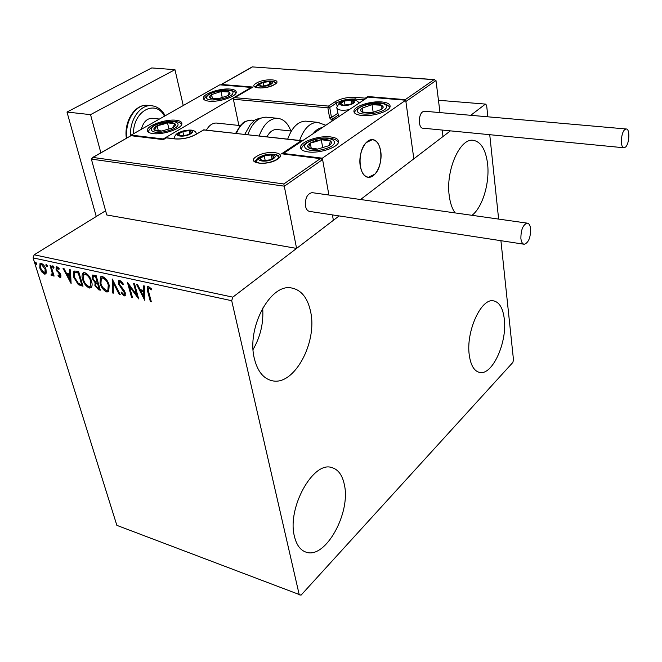 <?xml version="1.0" encoding="UTF-8"?>
<svg xmlns="http://www.w3.org/2000/svg" width="662" height="662" viewBox="0 0 662 662"><rect width="100%" height="100%" fill="white"/><g stroke="black" fill="none" stroke-linecap="round" stroke-linejoin="round"><path stroke-width="0.99" d="M455.1 212.916C452.163 208.82 450.21 203.126 449.258 195.844C445.543 170.978 459.536 138.54 472.784 140.253C480.753 141.387 485.685 149.24 487.588 163.82C489.863 182.952 482.499 207.479 471.989 215.307M344.356 484.675C351.034 512.769 325.522 559.291 306.175 552.191C300.44 550.337 296.526 545.074 294.433 536.402C286.836 508.085 313.217 460.769 331.736 467.554C338.166 469.391 342.378 475.093 344.356 484.675M310.61 311.686C317.652 342.403 294.069 386.186 272.198 380.741C263.493 378.738 257.551 371.382 254.382 358.68C246.305 327.889 270.477 283.146 291.503 287.97C301.268 289.882 307.64 297.784 310.61 311.686M262.682 308.062C263.699 322.808 260.505 336.61 253.099 349.478M504.295 318.976C507.39 342.204 492.412 375.519 479.718 372.458C474.265 371.25 470.79 365.515 469.292 355.246C465.7 331.885 481.108 297.867 493.455 300.838C499.33 302.046 502.946 308.095 504.295 318.976M105.597 210.756L34.167 254.787L232.825 297.147L231.7 300.705L33.1 257.89L116.86 525.355L301.02 595.188L512.81 362.486L513.505 360.012L500.919 240.687M487.853 116.81L486.628 105.258L485.445 104.091L470.765 115.304M450.408 130.861L360.575 199.519L442.994 136.529L442.183 130.058M92.233 157.697L131.2 135.569L92.928 157.44L283.832 183.97L296.593 248.416L333.375 220.305L332.423 214.902L333.375 220.305L339.101 215.928L232.825 297.147M485.445 104.091L438.451 100.268M46.29 272.893L45.728 273.919L44.544 274.109L41.747 271.883L39.778 268.002L40.01 263.484L41.193 263.302C43.469 264.386 45.066 266.414 45.968 269.376L46.29 272.893M50.891 265.586L54.11 276.087L53.25 275.897L52.778 274.358L52.356 275.64L51.073 275.243L51.131 274.225L51.893 274.432L52.091 272.512L50.031 265.404L50.891 265.586M60.11 277.61L57.991 275.748L58.223 274.962L59.977 276.253L60.068 275.086L56.055 269.393L56.229 266.86L56.949 266.736L59.166 268.557L58.968 269.434L57.023 268.135L56.907 269.525L60.912 275.227L60.78 277.502L60.11 277.61L60.78 277.179L59.431 276.22M75.998 271.064L78.679 271.652L82.982 286.232L78.348 284.693L73.714 277.212L73.863 271.263L75.998 271.064M96.089 275.45L100.326 290.179L98.655 289.807L94.898 285.562L95.105 282.691L92.159 278.52L92.432 275.152L96.089 275.45M112.209 278.975L120.252 294.714L119.243 294.491L113.144 282.558L113.376 293.15L112.375 292.927L112.209 278.975M133.608 283.642L134.568 283.849L138.656 298.901L129.413 286.332L132.474 297.495L131.523 297.279L127.41 282.293L136.662 294.855L133.608 283.642M148.66 291.727L151.333 301.789L150.365 301.566L147.643 291.363L147.436 286.737L148.545 286.53L151.416 288.822L151.226 289.89L149.67 288.458L148.412 288.227L148.66 291.727M231.7 300.705L299.282 594.939M144.73 300.283L136.488 284.271L137.539 284.503L140.137 289.642L143.662 290.419L143.654 285.835L144.705 286.067L144.73 300.283M119.814 280.266L123.48 284.155L122.925 284.751L120.31 281.822L119.508 282.004L119.309 283.99L124.216 290.601L125.325 292.976L125.101 295.74L124.108 295.947L121.063 292.91L121.535 292.157L123.695 294.433L124.274 294.325L124.406 292.827L118.366 283.766L118.713 280.489L119.814 280.266M109.189 285.231L108.717 291.636L106.872 292.025C103.471 290.403 101.195 287.482 100.036 283.253L100.525 276.824L102.37 276.468C105.754 278.09 108.03 281.011 109.189 285.231M91.555 281.3C92.423 284.139 92.283 286.265 91.133 287.689L89.378 288.036C86.052 286.447 83.801 283.551 82.618 279.372C81.732 276.526 81.881 274.391 83.056 272.967L84.81 272.636C88.129 274.242 90.371 277.121 91.555 281.3M71.107 283.535L62.981 268.226L63.933 268.433L66.498 273.348L69.684 274.051L69.469 269.641L70.42 269.848L71.107 283.535M53.92 267.2L53.572 268.251L52.488 266.885L52.563 265.884L53.92 267.2M47.358 265.768L47.019 266.811L45.943 265.454L46.009 264.452L47.358 265.768M36.791 263.451L36.468 264.486L35.392 263.145L35.458 262.152L36.791 263.451M498.635 219.089L489.739 134.692M33.1 257.89L34.167 254.787M151.159 301.119L150.365 301.566M151.027 301.094L148.313 290.891L147.916 286.505M151.399 288.922L150.34 287.987L149.67 288.458M150.34 287.987L148.967 288.102M149.637 287.631L148.536 288.144M144.73 298.769L137.514 284.495M144.324 285.984L144.333 289.948L143.662 290.419M143.679 296.642L144.341 296.171L144.333 291.412L141.635 290.808L140.965 291.28L143.679 296.642L143.662 291.884L140.965 291.28M144.333 291.412L143.662 291.884M138.151 297.048L130.083 285.868L129.413 286.332M132.292 296.841L131.523 297.279M132.193 296.816L128.594 283.675M134.46 283.824L137.332 294.383L136.662 294.855M122.735 282.914L120.989 281.367L120.31 281.822M120.989 281.367L119.698 281.88M125.284 295.509L124.108 295.947M124.779 295.484L121.907 292.712M121.725 292.447L121.063 292.91M124.828 293.936L125.077 292.364L124.406 292.827M125.077 292.364L123.976 290.312L123.306 290.775M123.976 290.312L122.404 288.574L121.734 289.029M122.404 288.574L119.946 285.396M119.508 284.552L119.044 283.303L118.366 283.766M119.044 283.303L119.193 280.249M119.905 294.027L119.243 294.491M113.806 282.111L113.144 282.558M113.368 292.538L112.375 292.927M113.045 292.463L112.763 280.059M108.849 291.512L106.872 292.025M107.542 291.57L102.817 287.482M101.344 284.643L100.707 282.798L100.036 283.253M100.707 282.798L101.063 276.509M107.103 280.589L103.512 277.543L101.65 278.09M108.22 289.948L108.94 284.569L108.419 283.055M100.947 283.46C101.874 286.812 103.686 289.162 106.4 290.51L107.873 290.179L108.27 285.024C107.352 281.664 105.539 279.323 102.833 277.999L101.311 278.321L100.947 283.46M103.512 277.543L102.833 277.999M108.94 284.569L108.27 285.024M100.136 289.534L96.586 287.341M95.866 285.967L95.576 285.115L94.898 285.562M95.576 285.115L95.775 282.244L95.105 282.691M95.775 282.244L94.285 280.903M93.119 278.901L92.829 278.073L92.159 278.52M92.829 278.073L92.912 274.912M95.254 276.095L93.243 276.617L93.061 278.719L95.245 281.664L97.198 282.26L97.868 281.813L96.288 276.327L93.367 276.534M97.844 283.22L95.924 283.733L95.8 285.744L98.042 288.26L98.986 288.475L99.656 288.02L98.307 283.319L96.04 283.659M98.307 283.319L97.165 283.667M98.986 288.475L97.628 283.775M96.288 276.327L94.575 276.542M97.198 282.26L95.618 276.774M91.273 287.548L89.378 288.036M90.049 287.589L85.729 284.048M83.635 279.976L83.288 278.925L82.618 279.372M83.288 278.925L83.578 272.67M89.13 276.211L85.961 273.712L84.132 274.25M90.686 285.992L91.116 279.985M83.511 279.571C84.446 282.889 86.242 285.214 88.898 286.538L90.297 286.249L90.653 281.102C89.726 277.775 87.93 275.458 85.282 274.159L83.851 274.432L83.511 279.571M85.961 273.712L85.282 274.159M91.331 280.655L90.653 281.102M82.791 285.595L79.018 284.255L78.348 284.693M79.018 284.255L76.593 281.623M74.343 271.023L74.384 276.766L73.714 277.212M75.7 272.165L74.715 272.794L74.591 277.411L78.414 283.435L81.658 284.552L82.328 284.106L78.91 272.521L75.336 272.405M81.658 284.552L78.232 272.967L75.021 272.603M78.91 272.521L78.232 272.967M71.024 281.896L70.04 280.009M67.367 274.887L66.572 273.365M70.172 269.798L70.362 273.613L69.684 274.051M69.99 280.043L70.669 279.604L70.437 275.02L67.987 274.473L67.317 274.912L69.99 280.043L69.758 275.458L67.317 274.912M70.437 275.02L69.758 275.458M58.554 275.384L57.991 275.748M60.341 275.872L60.805 274.895M60.714 274.664L60.068 275.086M60.217 273.663L59.572 274.085M59.994 273.315L57.759 270.998M57.486 270.675L56.841 271.089M56.833 269.244L56.055 269.393M56.733 268.962L56.684 266.703M58.628 267.878L57.437 268.06M58.115 267.622L57.098 268.085M54.011 267.713L53.167 266.455L52.488 266.885M53.167 266.455L53.076 265.95M53.92 275.475L53.25 275.897M53.448 273.936L52.778 274.358M52.588 275.326L51.826 275.748M52.505 275.318L51.744 274.813L51.073 275.243M52.497 274.043L52.77 272.082L52.091 272.512M52.77 272.082L52.273 270.096M47.457 266.273L46.621 265.023L45.943 265.454M46.621 265.023L46.53 264.519M45.935 273.704L44.544 274.109M45.223 273.679L42.972 272.14M42.368 271.494L41.747 271.883M40.448 267.58L39.778 268.002M40.423 267.489L40.473 263.277M43.469 264.841L42.269 264.163L40.903 264.643M45.496 272.347L45.959 269.36M40.614 268.184L44.147 272.835L44.95 272.694L45.115 269.177L41.59 264.585L40.763 264.734L40.614 268.184M42.269 264.163L41.59 264.585M45.761 268.772L45.115 269.177M36.89 263.948L36.071 262.723L35.392 263.145M36.071 262.723L35.98 262.226M230.219 89.08C234.315 89.478 236.317 90.578 236.226 92.374C236.284 96.627 218.874 102.353 209.184 101.203C205.237 100.773 203.292 99.697 203.366 97.959C203.342 93.656 220.504 88.021 230.219 89.08M152.963 133.6C163.009 135.081 182.108 128.519 181.885 123.744C181.934 121.891 180.014 120.732 176.1 120.261C166.021 118.895 147.196 125.35 147.386 130.191C147.353 131.97 149.207 133.103 152.963 133.6M163.257 138.979L131.142 135.098L219.776 84.827L251.246 87.434L163.257 138.979L163.373 139.45M131.142 135.098L131.266 135.586M251.246 87.434L251.337 87.88M217.161 123.132L216.325 123.041C212.436 123.008 209.142 125.333 206.47 130.017M380.708 151.135C382.802 163.059 375.851 178.119 368.535 177.234C364.348 176.68 361.593 172.947 360.269 166.054C358.043 154.13 365.043 138.888 372.276 139.699C376.62 140.245 379.434 144.059 380.708 151.135M308.335 151.946C302.882 151.193 300.283 149.513 300.548 146.898C301.011 141.445 319.15 135.437 330.454 136.902C336.114 137.613 338.795 139.326 338.514 142.049C338.042 147.444 319.589 153.551 308.335 151.946M381.85 101.948C371.043 100.831 354.476 106.069 353.938 110.844C353.657 113.31 356.313 114.857 361.932 115.494C372.698 116.727 389.554 111.415 390.084 106.681C390.39 104.124 387.642 102.544 381.85 101.948M405.707 100.219L322.361 158.185L283.394 153.485L368.097 97.107L405.707 100.219L413.841 158.814L405.889 101.509L435.985 80.532L439.998 112.598M283.394 153.485L283.502 154.014M322.361 158.185L328.89 195.025L322.601 159.559L284.403 186.179L91.373 159.112L106.756 214.968L296.593 248.416M366.152 142.661C356.81 151.548 358.73 177.598 368.535 177.234L374.957 174.089C384.101 165.061 382.222 139.343 372.276 139.699L366.152 142.661M92.928 157.44L91.373 159.112M131.2 135.578L163.349 139.616L131.192 135.727M283.832 183.97L320.309 158.64L322.601 159.559M320.309 158.64L282.417 153.882M281.391 153.923L301.185 140.758L302.476 140.783M405.558 100.21L405.276 99.631L434.015 79.663L252.396 66.912L221.472 84.463L252.967 87.061L234.067 98.001L233.38 99.242L238.883 125.449M434.015 79.663L435.985 80.532M368.006 97.173L367.724 96.528L405.276 99.631M252.396 66.912L434.661 79.606M221.472 84.463L220.537 84.893M252.967 87.061L234.216 97.91M352.73 103.181L353.856 101.882L350.968 100.243L344.372 101.063L340.624 103.52L343.47 105.167L350.115 104.348L352.73 103.181M352.035 103.396L353.856 101.882L350.968 100.243L344.372 101.063L340.624 103.52L343.47 105.167L350.115 104.348L352.035 103.396M336.925 108.419L338.654 116.702M351.522 103.711L350.968 100.243M345.051 105.175L344.372 101.063M189.878 133.798L191.384 132.433L189.241 130.654L182.778 131.448L178.417 134.022L180.519 135.818L187.032 135.023L189.878 133.798M189.274 134.005L191.384 132.433L189.241 130.654L182.778 131.448L178.417 134.022L180.519 135.818L187.032 135.023L189.274 134.005M189.92 133.592L189.241 130.654M183.779 135.702L182.778 131.448M272.612 158.549L274.035 157.01L271.296 154.958L264.229 155.793L259.827 158.681L262.516 160.75L269.649 159.914L272.612 158.549M271.908 158.756L274.035 157.01L271.296 154.958L264.229 155.793L259.827 158.681L262.516 160.75L269.649 159.914L271.908 158.756M272.041 158.673L271.296 154.958M265.222 160.717L264.229 155.793M270.253 84.239L271.478 83.073L269.144 81.633L263.095 82.411L259.33 84.62L261.622 86.077L263.575 86.068L270.253 84.239M266.786 85.555L271.478 83.073L269.144 81.633L263.095 82.411L259.33 84.62L261.622 86.077L264.676 85.961M269.682 84.43L269.144 81.633M263.807 86.052L263.095 82.411M161.925 123.852L157.101 125.747C154.296 127.294 153.327 128.676 154.188 129.868C155.338 130.993 157.87 131.374 161.785 131.026L172.277 128.006C175.058 126.425 175.984 125.052 175.049 123.877C173.849 122.784 171.326 122.42 167.461 122.776L161.925 123.852M162.356 124.53L157.101 125.747L154.188 129.868L161.785 131.026L172.277 128.006L175.049 123.877L167.461 122.776L162.356 124.53M169 129.198L167.461 122.776M158.326 130.762L157.101 125.747M315.228 140.89L310.288 143C307.59 144.755 306.961 146.319 308.409 147.692C310.155 148.975 313.25 149.438 317.702 149.074L328.857 145.698C331.521 143.919 332.092 142.355 330.57 141.014C328.757 139.756 325.671 139.318 321.293 139.699L315.228 140.89M315.848 141.643L310.288 143L308.409 147.692L317.702 149.074L328.857 145.698L330.57 141.014L321.293 139.699L315.848 141.643M322.742 147.858L321.293 139.699M311.256 148.354L310.288 143M383.331 107.045L381.784 105.266C379.516 104.323 376.256 104.124 372.027 104.679L362.246 108.047C360.202 109.66 360.161 111.001 362.131 112.06C364.365 113.037 367.642 113.252 371.953 112.697L381.833 109.263L383.331 107.045M381.858 107.55L381.784 105.266L372.027 104.679L362.246 108.047L362.131 112.06L371.953 112.697L381.833 109.263L381.858 107.55M373.202 112.391L372.027 104.679M362.892 112.184L362.246 108.047M230.02 93.599L229.201 92.026C227.521 91.199 224.782 91.042 220.976 91.555L211.592 94.592C209.366 96.031 208.952 97.223 210.342 98.15C211.989 99.01 214.745 99.176 218.609 98.663L228.084 95.576L230.02 93.599M228.704 94.062L229.201 92.026L220.976 91.555L211.592 94.592L210.342 98.15L218.609 98.663L228.084 95.576L228.704 94.062M222.3 97.728L220.976 91.555M212.436 98.472L211.592 94.592M322.278 127.609C318.952 128.023 315.882 130.066 313.068 133.732M306.961 121.262L305.654 121.129C297.925 121.427 291.942 127.418 287.697 139.103M266.952 136.777C269.624 131.904 272.86 129.471 276.658 129.487L277.469 129.57M259.206 135.917C263.435 124.439 269.467 118.564 277.304 118.291L277.841 118.332C283.675 119.11 288.011 123.339 290.866 131.002M530.643 229.06C530.229 225.378 529.087 223.408 527.233 223.144C523.03 224.633 520.911 229.722 520.886 238.419C521.317 242.052 522.442 243.997 524.263 244.261C528.466 242.797 530.593 237.732 530.643 229.06M312.497 192.7L312.067 192.642C307.218 193.8 305.025 198.277 305.48 206.064C306.192 209.324 307.623 211.12 309.766 211.435L523.899 244.204M624.713 129.694C620.716 133.021 620.17 148.263 624.043 147.783L625.565 147.038C629.529 143.646 630.067 128.536 626.178 128.991L624.713 129.694M424.714 111.257L422.687 111.828C418.061 114.725 418.326 128.502 422.985 128.188L623.803 147.758M96.255 216.515L66.994 112.052L151.714 67.929L174.958 69.684L183.25 105.548M100.864 152.798L90.537 114.642L174.958 69.684M66.994 112.052L90.537 114.642M141.354 129.305C143.249 122.164 146.815 118.481 152.045 118.258L152.79 118.332M148.313 290.891L147.643 291.363M99.325 289.352L98.655 289.807M81.906 285.396L81.236 285.843M77.959 272.314L77.28 272.752M59.05 272.372L58.38 272.802M51.785 268.515L51.123 268.938M277.577 159.17C267.465 166.286 245.18 163.373 256.409 156.53C266.339 149.637 288.433 152.252 277.577 159.17M260.042 156.795L257.799 158.003L255.275 160.982L255.358 161.826M277.105 159.244L279.124 157.49C279.207 155.587 277.138 154.511 272.91 154.263M301.185 140.758L203.673 129.843L195.902 134.494C189.398 137.903 182.505 139.392 175.231 138.946L166.319 137.878L163.349 139.616M163.34 139.467L165.947 137.936M166.791 137.787L175.231 138.946M175.629 138.846C182.638 139.243 189.241 137.828 195.439 134.609L195.902 134.494M195.53 134.552L204.128 129.752M256.409 83.131C264.916 77.843 283.808 79.266 274.49 84.579C265.834 89.999 246.818 88.394 256.409 83.131M274.118 84.645L275.831 83.47C275.913 82.328 274.639 81.633 272.024 81.36M258.312 83.991L255.449 87.061M332.738 120.641L332.208 120.592L332.746 118.837L335.113 119.069M234.886 97.67L328.443 106.085L327.897 107.84L329.618 117.877L332.208 120.592M337.008 105.697L336.553 103.007L329.742 107.443L327.897 107.84L233.38 99.242M338.059 115.312L332.746 118.837L331.455 117.48L329.742 107.443L328.443 106.085L335.262 101.658C340.963 98.481 347.682 97.033 355.403 97.331L365.283 98.15L367.724 96.528M329.618 117.877L331.455 117.48L337.752 113.318M355.055 100.227L354.865 99.068C347.84 98.795 341.733 100.111 336.553 103.007L335.262 101.658M363.992 99.838L354.865 99.068L355.403 97.331M366.02 98.489L365.283 98.15L364.729 99.35M353.458 103.239C359.152 99.672 346.176 98.58 341.046 102.163C335.229 105.713 348.286 106.88 353.458 103.239M349.155 109.718C341.369 110.852 337.239 110.107 336.768 107.476L339.507 102.602M190.548 133.881C197.111 130.141 185.319 128.825 179.286 132.582C172.617 136.289 184.441 137.696 190.548 133.881M174.669 138.73L174.677 138.565C174.18 136.653 175.322 134.75 178.103 132.847M273.373 158.648C280.009 154.453 266.571 152.831 260.522 157.043C253.753 161.205 267.258 162.943 273.373 158.648M270.907 84.289C276.592 81.07 265.106 80.185 259.926 83.412C254.134 86.614 265.669 87.566 270.907 84.289M161.172 123.024C143.968 127.65 150.928 135.958 168.189 130.795C185.633 125.945 177.871 117.96 161.172 123.024M314.045 139.93C295.666 145.061 306.812 154.618 325.108 148.851C343.702 143.439 331.654 134.287 314.045 139.93M386.509 106.59C386.997 99.995 357.099 104.257 357.505 110.711C356.47 117.48 387.394 113.119 386.509 106.59M232.883 93.185C235.217 87.318 208.24 91.248 206.751 96.975C203.929 102.991 231.741 98.969 232.883 93.185M299.621 140.435C303.866 128.668 309.833 122.627 317.52 122.321L319.067 122.495M266.538 117.199L265.992 117.166C258.114 117.422 252.065 123.248 247.845 134.643M251.742 120.161L251.353 120.136C245.056 120.252 240.074 124.663 236.425 133.368M148.594 105.415L147.204 105.275C135.487 104.157 124.522 121.568 126.914 138.01M164.515 116.173C155.661 98.919 133.021 111.092 133.492 133.765M130.555 135.942C129.429 120.095 140.046 104.67 151.06 105.663L152.756 105.854M305.025 551.785L306.175 552.191M270.303 380.253L272.198 380.741M478.916 372.276L479.718 372.458M124.274 294.325L124.944 293.862M107.873 290.179L108.543 289.724M90.297 286.249L90.967 285.794M74.922 272.653L75.394 272.347M59.977 276.253L60.656 275.822M51.893 274.432L52.571 274.002M44.95 272.694L45.628 272.264M147.684 131.39L147.386 130.191M203.615 99.052L203.366 97.959M300.896 148.768L300.548 146.898M354.203 112.466L353.938 110.844M291.313 131.051L276.658 129.487M240.223 125.59L216.325 123.041M152.045 118.258L159.434 119.052M276.956 159.335C272.239 162.074 266.62 163.382 260.1 163.274C255.201 161.892 253.596 161.131 255.275 160.982L255.466 161.933M282.269 153.865L321.202 158.574M203.292 129.909L302.021 140.7M255.524 87.119L255.309 86.648C253.67 86.739 255.441 87.185 260.621 87.996C265.942 87.732 270.41 86.631 274.035 84.695M220.851 84.686L252.33 66.821M358.556 103.454C359.234 98.82 345.374 98.655 339.829 102.395M196.523 133.956C195.265 129.214 189.191 128.809 178.31 132.731M278.95 157.647C278.073 155.777 276.128 154.651 273.125 154.287C268.234 153.857 263.625 154.842 259.281 157.242M258.958 157.457L255.747 162.149M275.549 83.569C273.522 80.276 267.994 80.284 258.958 83.586M258.768 83.702L255.871 87.326M181.686 124.497C180.718 122.503 177.54 121.403 172.137 121.196L160.924 122.892C153.956 124.679 149.728 127.716 148.222 132.003M338.332 142.644C336.958 137.961 324.38 136.413 313.598 139.773C309.344 141.229 306.605 142.495 305.348 143.571C303.097 145.317 301.748 147.229 301.284 149.289M389.86 107.318C386.509 103.355 380.749 102.014 372.582 103.289C364.87 103.959 354.187 109.081 354.642 112.896M235.995 93.11C231.965 87.343 210.028 89.991 204.591 98.324M305.654 121.129L317.52 122.321L325.828 125.242M277.304 118.291L265.992 117.166C258.528 118.308 254.456 119.656 253.769 121.204L250.41 124.431L244.783 134.303M254.746 120.484L251.353 120.136C241.978 121.543 243.376 123.223 240.521 125.259L235.689 133.285M527.233 223.144L312.067 192.642M626.178 128.991L424.416 111.224M165.21 115.776C161.818 109.602 157.101 106.226 151.06 105.663L147.204 105.275C134.527 104.224 123.769 122.007 126.384 138.308"/></g></svg>
